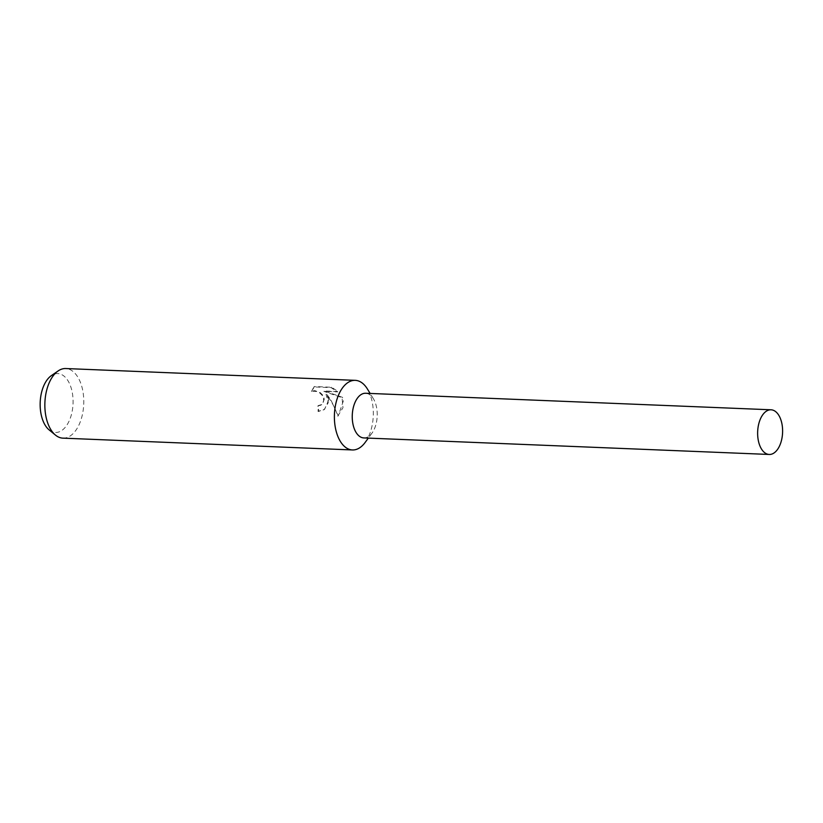 <?xml version="1.0" encoding="UTF-8"?>
<svg xmlns="http://www.w3.org/2000/svg" width="823" height="823" viewBox="0 0 823 823"><rect width="100%" height="100%" fill="white"/><g stroke="black" fill="none" stroke-linecap="round" stroke-linejoin="round"><path stroke-width="0.62" stroke-dasharray="4.12 3.09" d="M365.165 442.424A34.833 19.423 92.3 0 0 372.13 401.552A34.833 19.423 92.3 0 0 367.346 388.898M363.951 437.929A22.355 12.468 92.3 0 0 371.996 433.093A22.355 12.468 92.3 0 0 376.461 406.871A22.355 12.468 92.3 0 0 373.395 398.744A22.355 12.468 92.3 0 0 365.772 393.271M328.789 399.783L326.505 393.888L330.846 399.865L338.263 415.831L343.541 400.389L342.502 397.334L324.324 390.976L338.171 391.542L331.504 387.242L314.417 386.543L311.907 391.151L314.705 390.565L320.394 392.746L322.678 395.102L323.995 397.951L324.2 399.597L321.865 404.505L318.336 405.564A34.833 19.423 -87.7 0 1 318.594 411.212L324.591 409.329L328.789 399.783M62.898 438.145A34.833 19.423 92.3 0 0 82.588 389.742A34.833 19.423 92.3 0 0 65.737 368.539M49.133 429.904A29.463 16.439 92.3 0 0 67.537 424.061A29.463 16.439 92.3 0 0 72.074 391.522A29.463 16.439 92.3 0 0 51.345 375.638M311.433 391.501L313.902 386.923L330.99 387.623L337.697 391.892L323.84 391.326L342.049 397.684L342.975 407.673L337.749 416.212C335.362 408.239 331.463 400.914 326.042 394.227L328.284 402.632L324.118 409.689L318.11 411.572A33.959 18.939 92.3 0 0 317.873 405.914L320.929 405.163L322.544 403.712L323.634 401.202L323.542 398.291L322.225 395.441L319.931 393.096L317.102 391.542L311.907 391.151M330.99 387.623L331.504 387.242M313.902 386.923L314.417 386.543M337.749 416.212L338.263 415.831M363.817 437.929A22.344 12.468 92.3 0 0 376.461 406.871A22.344 12.468 92.3 0 0 365.638 393.26M373.395 398.744L370.144 393.445M371.996 433.093L368.323 438.114"/><path stroke-width="1.23" d="M370.144 393.445L367.346 388.898A34.833 19.423 92.3 0 0 355.269 380.349A34.833 19.423 92.3 0 0 335.578 428.752A34.833 19.423 92.3 0 0 352.429 449.955A34.833 19.423 92.3 0 0 365.165 442.424L368.323 438.114M365.772 393.271A22.355 12.468 92.3 0 0 353.005 424.318A22.355 12.468 92.3 0 0 363.951 437.929M355.269 380.349L65.737 368.539A34.833 19.423 92.3 0 0 58.094 370.967A34.833 19.423 92.3 0 0 46.037 416.942A34.833 19.423 92.3 0 0 55.48 435.11A34.833 19.423 92.3 0 0 62.898 438.145L352.429 449.955M58.094 370.967L51.345 375.638A29.463 16.439 92.3 0 0 41.15 414.535A29.463 16.439 92.3 0 0 49.133 429.904L55.48 435.11M781.85 423.403A22.355 12.468 92.3 0 0 771.038 409.792A22.355 12.468 92.3 0 0 758.395 440.85A22.355 12.468 92.3 0 0 769.217 454.461A22.355 12.468 92.3 0 0 781.85 423.403M771.038 409.792L365.638 393.26A22.344 12.468 92.3 0 0 353.005 424.318A22.344 12.468 92.3 0 0 363.817 437.929L769.217 454.461"/></g></svg>
